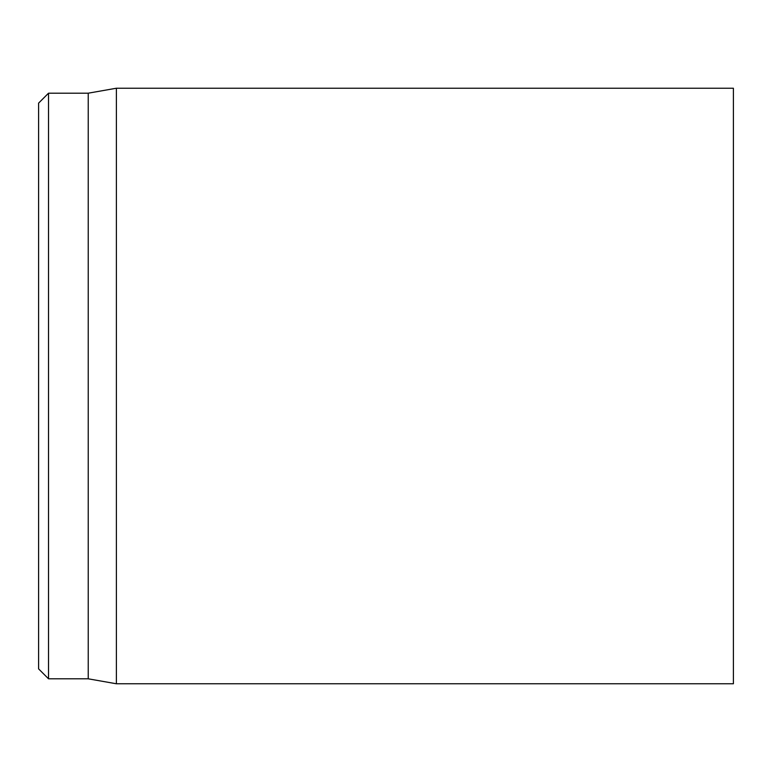 <?xml version="1.0" encoding="UTF-8"?>
<svg xmlns="http://www.w3.org/2000/svg" width="772" height="772" viewBox="0 0 772 772"><rect width="100%" height="100%" fill="white"/><g stroke="black" fill="none" stroke-linecap="round" stroke-linejoin="round"><path stroke-width="1.16" d="M38.6 386L38.6 668.88L48.53 678.81L48.53 93.19L38.6 103.12L38.6 386M48.53 678.81L88.23 678.81L88.23 93.19L48.53 93.19M116.379 386L116.379 683.77L733.4 683.77L733.4 88.23L116.379 88.23L116.379 386M88.23 678.81L116.379 683.77M88.23 93.19L116.379 88.23"/></g></svg>
